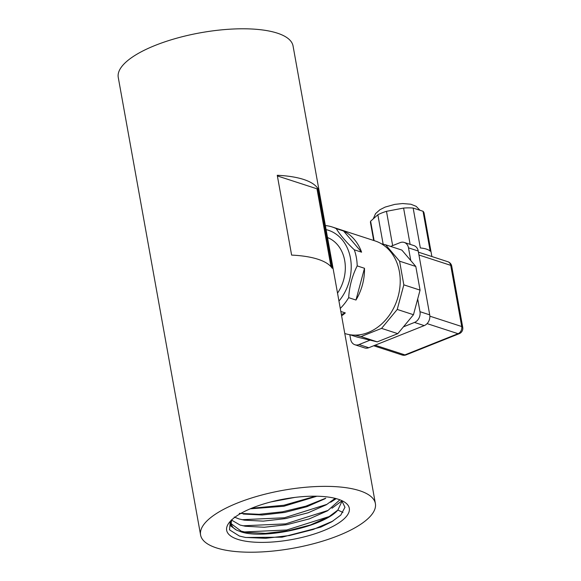 <?xml version="1.0" encoding="UTF-8"?>
<svg xmlns="http://www.w3.org/2000/svg" width="581" height="581" viewBox="0 0 581 581"><rect width="100%" height="100%" fill="white"/><g stroke="black" fill="none" stroke-linecap="round" stroke-linejoin="round"><path stroke-width="0.87" d="M381.463 243.802L385.61 244.79L399.575 261.181L403.831 284.85L397.237 309.448L381.564 328.381L361.004 336.581L354.875 335.121M350.002 334.75L357.3 337.125L377.236 341.86L361.004 336.581M381.564 328.381L397.796 333.661L377.236 341.86M397.237 309.448L413.469 314.72L397.796 333.661M403.831 284.85L420.063 290.13L413.469 314.72M399.575 261.181L415.807 266.461L420.063 290.13M385.61 244.79L401.841 250.07L415.807 266.461M373.692 240.476L370.504 222.777A27.213 9.005 -10.2 0 1 370.613 221.223L377.853 214.759A27.213 9.005 -10.2 0 1 381.87 212.944A27.213 9.005 -10.2 0 1 386.481 211.317L403.592 208.071A27.213 9.005 -10.2 0 1 413.149 208.056L423.026 211.266A27.213 9.005 -10.2 0 1 424.072 213.14L431.879 256.533M403.592 208.071L410.121 244.361M386.481 211.317L392.647 245.61M413.149 208.056L420.332 247.964A27.213 9.005 -10.2 0 1 430.201 251.174L423.026 211.266M377.853 214.759L383.155 244.209M370.613 221.223L374.106 240.614M410.782 260.564L408.494 247.847A8.592 6.899 -72 0 0 404.216 242.437L413.955 245.603A8.592 6.899 108 0 1 418.233 251.014L429.722 314.858A8.592 6.899 108 0 1 424.224 325.607L368.753 347.728A8.592 6.899 108 0 1 364.657 347.917L354.918 344.751A8.592 6.899 -72 0 0 359.014 344.562L370.061 340.154M403.432 326.849L414.485 322.44A8.592 6.899 -72 0 0 419.983 311.692L417.695 298.975M404.216 242.437A8.592 6.899 -72 0 0 400.12 242.633L390.621 246.417M349.813 334.721L350.648 339.348A8.592 6.899 -72 0 0 354.918 344.751M344.787 333.494L345.027 333.574A48.695 39.109 -72 0 0 368.231 332.485A48.695 39.109 108 0 0 400.055 285.394A48.695 39.109 108 0 0 375.152 240.955L332.136 226.96A48.695 39.109 108 0 1 336.254 228.631L343.56 231.006L361.6 252.183A48.695 39.109 -72 0 0 343.56 231.006M325.367 225.559A48.695 39.109 108 0 1 332.136 226.96M361.6 252.183L354.294 249.808A48.695 39.109 108 0 1 357.192 265.902L364.49 268.277L355.979 300.043A48.695 39.109 -72 0 0 364.49 268.277M355.979 300.043L348.673 297.668A48.695 39.109 108 0 1 340.277 308.431M341.613 315.861A48.695 39.109 -72 0 0 345.317 312.919L340.822 311.46M345.317 312.919L341.367 314.495M348.673 297.668C349.363 286.411 352.202 275.822 357.192 265.902M354.294 249.808C346.153 242.074 340.139 235.014 336.254 228.631M326.094 229.618A44.403 35.659 108 0 1 350.466 258.196A44.403 35.659 108 0 1 338.955 301.081M230.294 521.317L229.517 529.85L239.401 536.045L245.676 537.49L282.083 537.178L320.857 527.076L331.722 521.796L340.771 515.107L344.969 507.264L341.693 500.561M323.29 530.773A62.305 20.625 169.8 0 0 344.126 501.839A62.305 20.625 169.8 0 0 338.258 499.239A62.305 20.625 169.8 0 0 278.401 500.161A62.305 20.625 169.8 0 0 229.284 522.501A62.305 20.625 169.8 0 0 237.716 539.335A62.305 20.625 169.8 0 0 323.29 530.773M250.208 508.825L283.869 506.254L316.914 496.218M270.804 501.948L295.046 497.38M239.27 513.357L259.097 514.301L282.395 511.825L305.795 506.182L325.759 498.2M251.537 508.273L283.877 505.245L315.563 496.196M342.957 512.457L337.888 510.074C323.428 526.865 263.847 539.502 241.34 531.942L236.583 530.126L230.788 526.023L230.962 520.612M342.136 500.953L337.859 510.074M231.325 519.951L240.127 525.071L245.32 526.248L264.275 527.265L286.898 524.672L309.281 518.884L327.604 510.779L339.885 499.813M234.237 517.046L239.016 518.942L244.289 520.155L263.208 521.135L285.714 518.579L308.061 512.805L326.333 504.758L335.143 498.353M243.228 514.04L262.147 515.013L284.61 512.457L306.935 506.69L325.193 498.658M244.252 531.942L286.709 529.995L328.868 516.654M242.974 525.798L285.561 523.88L327.851 510.481M331.947 508.252L341.977 500.807M241.972 519.704L284.407 517.78L326.573 504.461M330.669 502.238L336.21 498.636M332.986 521.048L313.166 529.502L289.432 535.544L265.575 538.304L245.378 537.44M337.888 510.053L328.708 516.901L310.465 524.955L288.103 530.773L265.546 533.373L246.569 532.392L241.202 531.165L231.332 523.83M375.384 503.56L293.056 45.986A88.799 29.391 169.8 0 0 277.304 33.139A88.799 29.391 169.8 0 0 176.798 38.172A88.799 29.391 169.8 0 0 118.263 77.44L200.59 535.014A88.799 29.391 -10.2 0 1 259.133 495.746A88.799 29.391 -10.2 0 1 359.639 490.713A88.799 29.391 -10.2 0 1 375.384 503.56A88.799 29.391 -10.2 0 1 316.848 542.828A88.799 29.391 -10.2 0 1 216.343 547.861A88.799 29.391 -10.2 0 1 200.59 535.014M317.836 188.484A88.799 29.391 -10.2 0 0 303.631 179.456A88.799 29.391 -10.2 0 0 277.26 175.288L291.618 255.095A88.799 29.391 169.8 0 1 317.989 259.264A88.799 29.391 169.8 0 1 332.201 268.291L317.836 188.484L316.986 188.818L277.377 175.941M331.003 266.723L316.986 188.818M232.022 519.596A56.575 18.73 169.8 0 0 231.347 523.989A56.575 18.73 169.8 0 0 236.583 530.126M359.014 344.562L368.753 347.728M414.485 322.44L424.224 325.607M419.983 311.692L429.722 314.858M408.494 247.847L418.233 251.014M418.952 255.008L450.718 265.343A5.73 1.896 -10.2 0 1 451.727 266.171A5.73 5.73 0 0 0 447.864 261.733A5.73 4.604 108 0 1 450.718 265.343L461.721 326.529A5.73 4.604 108 0 1 458.06 333.69A5.73 2.84 68.3 0 0 459.222 333.69L406.068 354.889A5.73 2.84 -111.7 0 1 404.899 354.889A5.73 4.604 108 0 1 402.168 355.02A5.73 5.73 0 0 0 406.068 354.889M451.727 266.171L462.737 327.357A5.73 1.896 169.8 0 0 461.721 326.529L429.86 316.166M427.086 323.617L458.06 333.69L404.899 354.889L375.101 345.201M327.524 237.556A37.242 29.907 108 0 1 337.525 293.144M373.285 218.841L375.551 213.634L379.923 209.719L385.174 207.068L394.789 204.374L402.56 203.539L410.847 204.221L416.17 206.342L420.019 210.293M447.864 261.733L418.436 252.169M402.168 355.02L373.699 345.76M459.222 333.69A5.73 5.73 0 0 0 462.737 327.357M244.841 526.168L245.305 526.248"/></g></svg>
